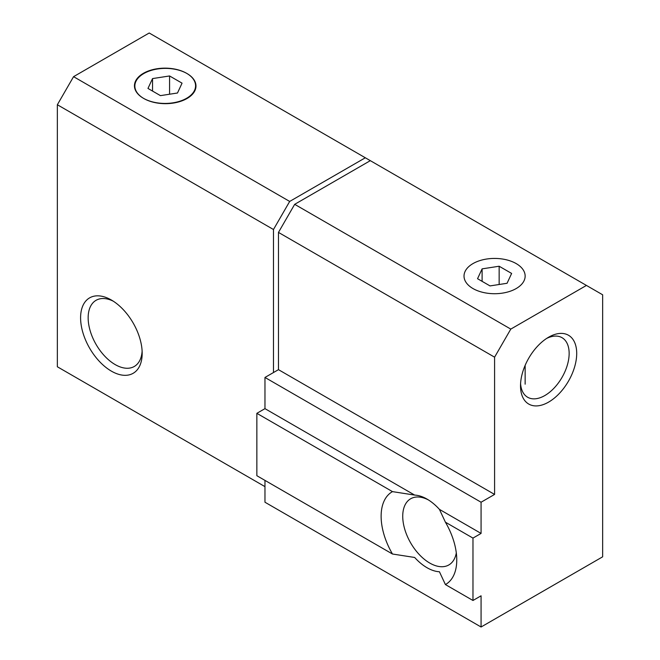 <?xml version="1.0" encoding="UTF-8"?>
<svg xmlns="http://www.w3.org/2000/svg" width="660" height="660" viewBox="0 0 660 660"><rect width="100%" height="100%" fill="white"/><g stroke="black" fill="none" stroke-linecap="round" stroke-linejoin="round"><path stroke-width="0.99" d="M143.401 73.318A30.566 17.647 180 0 1 176.707 69.49A30.566 17.647 180 0 1 195.575 85.792A30.566 17.647 180 0 1 186.623 98.274A30.566 17.647 180 0 1 153.318 102.094A30.566 17.647 180 0 1 134.45 85.792A30.566 17.647 180 0 1 143.401 73.318M147.964 88.432L160.446 95.634L177.49 93.002L182.053 83.16L169.579 75.958L152.534 78.59L147.964 88.432M152.534 78.59L152.534 91.072M169.579 75.958L169.579 94.223M472.972 263.596A30.566 17.647 180 0 1 506.278 259.768A30.566 17.647 180 0 1 525.145 276.07A30.566 17.647 180 0 1 516.194 288.552A30.566 17.647 180 0 1 482.889 292.372A30.566 17.647 180 0 1 464.021 276.07A30.566 17.647 180 0 1 472.972 263.596M477.543 278.71L490.017 285.912L507.061 283.28L511.632 273.438L499.15 266.236L482.105 268.867L477.543 278.71M482.105 268.867L482.105 281.35M499.15 266.236L499.15 284.501M264.965 486.635L57.354 366.77L57.354 104.742L73.565 76.667L289.682 201.44L365.318 157.773L149.209 33L73.565 76.667M187.027 73.549A30.566 17.647 0 0 0 143.806 73.549A30.566 17.647 0 0 0 143.806 98.505A30.566 17.647 0 0 0 187.027 98.505A30.566 17.647 0 0 0 187.027 73.549M80.594 317.798A43.552 25.146 60 0 1 111.383 300.019L111.383 300.019A43.552 25.146 60 0 1 142.18 353.356A43.552 25.146 60 0 1 111.383 371.135A43.552 25.146 60 0 1 80.594 317.798M142.123 351.062A38.206 22.06 60 0 1 134.269 366.481A38.206 22.06 60 0 1 115.17 364.584A38.206 22.06 60 0 1 88.151 317.798A38.206 22.06 60 0 1 96.063 300.308A38.206 22.06 60 0 1 113.338 301.216M273.471 372.537L273.471 229.515L57.354 104.742M264.965 480.389L264.965 502.227L481.074 627L602.646 556.817L602.646 294.789L365.318 157.773M289.682 201.44L273.471 229.515M278.471 369.658L264.965 377.454L264.965 408.647L414.67 495.082L392.477 491.626A53.485 30.88 -120 0 0 381.125 516.26A53.485 30.88 -120 0 0 392.477 554.012L414.67 557.469A42.025 24.263 -120 0 0 439.428 571.758L445.409 584.57A53.485 30.88 -120 0 0 456.761 559.936A53.485 30.88 -120 0 0 445.409 522.184L439.428 509.371L481.074 533.42L481.074 502.227L494.587 494.431L494.587 357.175L278.471 232.402L278.471 369.658L494.587 494.431M264.965 377.454L481.074 502.227M439.428 509.371A42.025 24.263 -120 0 0 427.053 499.108A42.025 24.263 -120 0 0 414.67 495.082M445.409 584.57L472.972 600.485L472.972 538.098L481.074 533.42M481.074 627L481.074 595.807L472.972 600.485M445.409 522.184L472.972 538.098M520.583 383.575A34.386 19.849 120 0 0 527.637 397.246A34.386 19.849 120 0 0 544.83 395.546A34.386 19.849 120 0 0 567.295 365.244A34.386 19.849 120 0 0 562.023 337.689A34.386 19.849 120 0 0 546.653 338.423M264.965 408.647L256.855 413.325L256.855 475.712L392.477 554.012M278.471 232.402L294.682 204.328L510.79 329.101L494.587 357.175M370.318 160.66L294.682 204.328M548.617 402.097A39.732 22.943 120 0 0 576.708 353.43A39.732 22.943 120 0 0 548.617 337.21L548.617 337.21A39.732 22.943 120 0 0 520.517 385.877A39.732 22.943 120 0 0 548.617 402.097M510.79 329.101L586.435 285.433M516.194 263.596A30.566 17.647 0 0 0 472.972 263.596A30.566 17.647 0 0 0 472.972 288.552A30.566 17.647 0 0 0 516.194 288.552A30.566 17.647 0 0 0 516.194 263.596M256.855 413.325L392.477 491.626M428.431 499.942A38.206 22.06 -120 0 0 410.652 498.77A38.206 22.06 -120 0 0 402.732 516.26A38.206 22.06 -120 0 0 419.413 554.713A38.206 22.06 -120 0 0 448.849 564.943A38.206 22.06 -120 0 0 456.308 552.907M525.145 384.178L525.145 365.359"/></g></svg>
